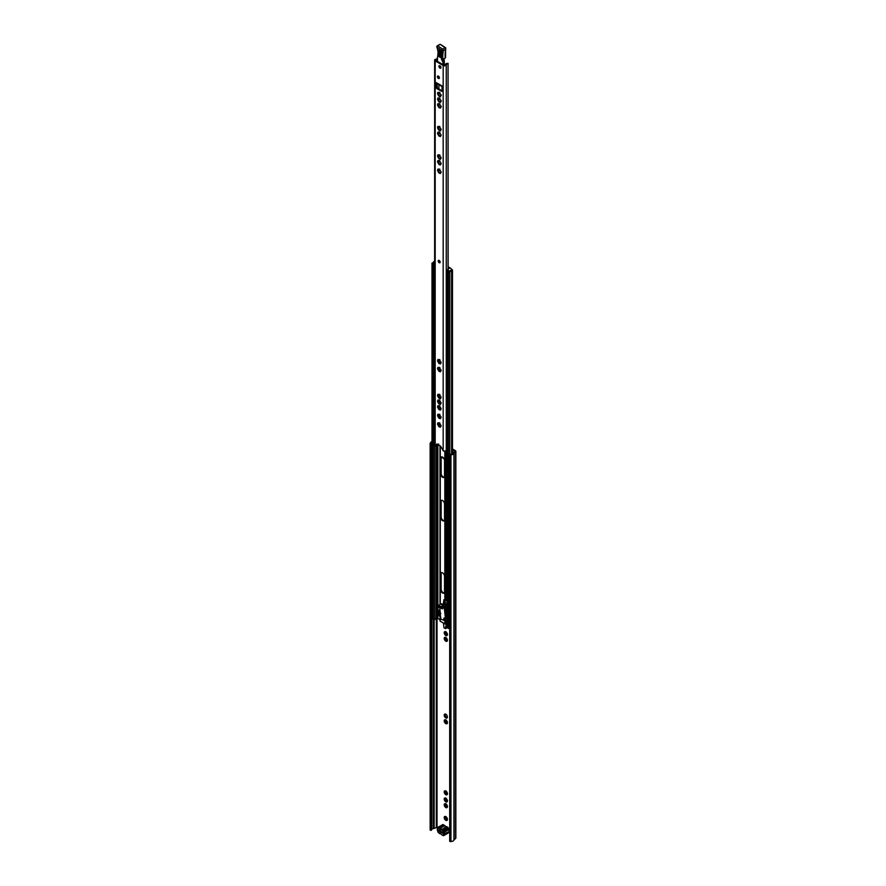 <?xml version="1.0" encoding="UTF-8"?>
<svg xmlns="http://www.w3.org/2000/svg" width="886" height="886" viewBox="0 0 886 886"><rect width="100%" height="100%" fill="white"/><g stroke="black" fill="none" stroke-linecap="round" stroke-linejoin="round"><path stroke-width="1.33" d="M447.341 819.218L445.946 816.626L444.462 816.67A2.27 1.307 -120 0 0 444.207 817.634L444.373 818.476A2.27 1.307 -120 0 0 445.082 819.694L445.724 820.259A2.27 1.307 -120 0 0 446.688 820.525L447.574 819.085M447.153 820.248A2.27 1.307 -120 0 0 447.419 819.384A2.27 1.307 -120 0 0 447.408 819.284M447.341 806.459L445.946 803.857L444.462 803.912A2.27 1.307 -120 0 0 444.207 804.876L444.373 805.706A2.27 1.307 -120 0 0 445.082 806.936L445.724 807.5A2.27 1.307 -120 0 0 446.688 807.755L447.574 806.326M447.153 807.489A2.27 1.307 -120 0 0 447.419 806.625A2.27 1.307 -120 0 0 447.408 806.526M447.341 800.778L445.946 798.175L444.462 798.231A2.27 1.307 -120 0 0 444.207 799.194L444.373 800.025A2.27 1.307 -120 0 0 445.082 801.254L445.724 801.819A2.27 1.307 -120 0 0 446.688 802.074L447.574 800.645M447.153 801.808A2.27 1.307 -120 0 0 447.419 800.944A2.27 1.307 -120 0 0 447.408 800.833M447.341 793.612L445.946 791.01L444.462 791.065A2.27 1.307 -120 0 0 444.207 792.029L444.373 792.859A2.27 1.307 -120 0 0 445.082 794.089L445.724 794.653A2.27 1.307 -120 0 0 446.688 794.908L447.574 793.479M447.153 794.642A2.27 1.307 -120 0 0 447.419 793.778A2.27 1.307 -120 0 0 447.408 793.679M446.544 798.795L446.533 798.784A2.27 1.307 -120 0 1 447.242 800.003M444.462 798.231L444.96 798.795L444.207 799.194M444.827 799.083L446.123 801.332L447.087 801.11M444.373 800.025L445.082 801.254M446.544 804.477L446.533 804.466A2.27 1.307 -120 0 1 447.242 805.695M444.462 803.912L444.96 804.488L444.207 804.876M444.827 804.776L446.123 807.013L447.087 806.792M444.373 805.706L445.082 806.936M446.544 791.63L446.533 791.619A2.27 1.307 -120 0 1 447.242 792.837M444.462 791.065L444.96 791.63L444.207 792.029M444.827 791.918L446.123 794.166L447.087 793.945M444.373 792.859L445.082 794.089M446.544 817.235L446.533 817.224A2.27 1.307 -120 0 1 447.242 818.454M444.462 816.67L444.96 817.246L444.207 817.634M444.827 817.534L446.123 819.771L447.087 819.55M444.373 818.476L445.082 819.694M446.145 714.271L445.902 714.315A2.27 1.307 -120 0 0 444.927 714.061L445.913 714.404L444.462 714.326A2.27 1.307 -120 0 0 444.207 715.29L444.628 714.47M446.544 714.891L447.242 716.11A2.27 1.307 -120 0 0 446.533 714.88L445.902 714.315M444.827 715.19L446.123 717.427L447.087 717.206M445.182 717.151L444.373 716.121A2.27 1.307 -120 0 0 445.082 717.35L445.891 716.752M447.275 716.807L447.153 717.904A2.27 1.307 -120 0 0 447.419 717.04A2.27 1.307 -120 0 0 447.408 716.94L445.724 717.915A2.27 1.307 -120 0 0 446.688 718.169L445.846 717.738M447.408 716.94L447.242 716.11M447.341 722.566L445.946 719.964L444.462 720.008A2.27 1.307 -120 0 0 444.207 720.982L444.373 721.813A2.27 1.307 -120 0 0 445.082 723.031L445.724 723.596A2.27 1.307 -120 0 0 446.688 723.862L447.574 722.433M447.153 723.585A2.27 1.307 -120 0 0 447.419 722.732A2.27 1.307 -120 0 0 447.408 722.622M444.462 720.008L444.96 720.584L444.207 720.982M444.827 720.872L446.123 723.109M444.373 721.813L445.082 723.031M447.341 640.091L445.946 637.488L444.462 637.543A2.27 1.307 -120 0 0 444.207 638.507L444.373 639.338A2.27 1.307 -120 0 0 445.082 640.567L445.724 641.132A2.27 1.307 -120 0 0 446.688 641.386L447.574 639.958M447.153 641.121A2.27 1.307 -120 0 0 447.419 640.257A2.27 1.307 -120 0 0 447.408 640.157M447.341 634.409L445.946 631.807L444.462 631.862A2.27 1.307 -120 0 0 444.207 632.825L444.373 633.656A2.27 1.307 -120 0 0 445.082 634.885L445.724 635.45A2.27 1.307 -120 0 0 446.688 635.705L447.574 634.276M447.153 635.439A2.27 1.307 -120 0 0 447.419 634.575A2.27 1.307 -120 0 0 447.408 634.465M446.544 632.427L446.533 632.416A2.27 1.307 -120 0 1 447.242 633.634M444.462 631.862L444.96 632.427L444.207 632.825M444.827 632.715L446.123 634.963L447.087 634.741M444.373 633.656L445.082 634.885M446.544 638.108L446.533 638.097A2.27 1.307 -120 0 1 447.242 639.327M444.462 637.543L444.96 638.119L444.207 638.507M444.827 638.407L446.123 640.644M444.373 639.338L445.082 640.567M452.48 449.855L454.762 451.317L453.134 452.757A1.65 0.952 0 0 0 452.846 453.244A1.65 0.952 180 0 1 451.052 454.141A1.096 0.631 0 0 0 450.188 454.33L450.465 841.7L449.689 841.257L449.689 454.607M452.48 448.969L455.382 450.642A1.65 0.952 180 0 1 455.858 451.317A1.65 0.952 180 0 1 455.559 451.86L453.942 453.278A2.747 1.584 180 0 1 450.963 454.773L450.465 455.061M431.726 829.44A1.65 0.952 180 0 1 433.276 828.598A1.65 0.952 0 0 0 434.14 828.421L436.311 827.546L437.806 828.033M446.267 623.965L445.536 628.65L446.588 628.052L446.954 624.796M446.201 616.069L446.201 615.017M449.689 829.894A1.096 0.631 -120 0 0 448.748 829.429L448.693 829.396M442.014 456.888A1.65 0.952 -120 0 0 443 458.084L443.997 458.66M445.902 798.22A2.27 1.307 -120 0 0 444.927 797.954M445.902 803.901A2.27 1.307 -120 0 0 444.927 803.646M445.902 816.659A2.27 1.307 -120 0 0 444.927 816.405M445.902 791.054A2.27 1.307 -120 0 0 444.927 790.788M445.082 717.35L445.724 717.915M444.207 715.29L444.373 716.121M447.242 721.791A2.27 1.307 -120 0 0 446.533 720.562M445.902 719.997A2.27 1.307 -120 0 0 444.927 719.742M445.902 637.532A2.27 1.307 -120 0 0 444.927 637.278M445.902 631.851A2.27 1.307 -120 0 0 444.927 631.585M430.917 443.775L430.917 830.415L430.142 829.96L430.142 443.321L431.404 443.487A1.096 0.631 0 0 0 431.726 442.989A1.65 0.952 180 0 1 431.715 442.9A1.65 0.952 180 0 1 432.003 442.369M430.917 830.415L431.404 830.127A1.096 0.631 0 0 0 431.726 829.628L431.726 443.089M455.858 451.317L455.858 837.957A1.65 0.952 180 0 1 455.559 838.499L453.942 839.917A2.747 1.584 180 0 1 450.963 841.412L450.465 841.7M430.142 443.321L430.629 443.033A2.747 1.584 180 0 1 430.618 442.9A2.747 1.584 180 0 1 432.003 441.527M450.963 841.412L450.963 454.773M449.047 830.337A1.65 0.952 120 0 0 449.412 829.606M439.888 830.448L443.321 833.006L438.991 830.514A1.096 0.631 180 0 1 438.681 830.104M445.724 641.132L447.131 640.899L447.275 640.024M445.846 640.955L446.688 641.386M446.145 637.499L444.628 637.687M445.724 635.45L447.131 635.207L447.275 634.343M445.846 635.273L446.688 635.705M446.145 631.807L444.628 632.006M445.724 723.596L447.131 723.364L447.275 722.489M445.846 723.43L446.688 723.862M446.145 719.964L444.628 720.163M445.724 820.259L447.131 820.026L447.275 819.151M445.846 820.093L446.688 820.525M446.145 816.626L444.628 816.814M445.724 794.653L447.131 794.41L447.275 793.546M445.846 794.476L446.688 794.908M446.145 791.01L444.628 791.209M445.724 807.5L447.131 807.268L447.275 806.393M445.846 807.323L446.688 807.755M446.145 803.868L444.628 804.056M445.724 801.819L447.131 801.575L447.275 800.711M445.846 801.642L446.688 802.074M446.145 798.175L444.628 798.375M445.536 626.867L446.588 626.258M445.536 628.65L443.986 627.764L443.421 623.046M449.036 830.691A1.318 0.764 -120 0 0 449.058 830.503A1.318 0.764 -120 0 0 448.803 829.606A1.096 0.631 60 0 1 448.582 828.931A3.732 2.149 -120 0 0 448.46 828.155L447.519 827.147L443.066 829.728A1.373 0.786 60 0 1 443.986 831.024A4.275 2.47 60 0 1 444.13 831.921L444.229 832.253A1.861 1.074 60 0 1 444.595 833.527A1.861 1.074 60 0 1 444.229 834.368L444.13 834.579A4.275 2.47 60 0 1 443.986 835.31A1.373 0.786 60 0 1 443.753 835.609A1.373 0.786 60 0 1 443.066 835.542L448.438 832.729A1.373 0.786 60 0 1 448.205 833.039A1.373 0.786 60 0 1 447.829 833.084M443.354 834.546A1.096 0.631 60 0 1 443.565 834.114A1.318 0.764 -120 0 0 443.82 833.527A1.318 0.764 -120 0 0 443.565 832.63A1.096 0.631 60 0 1 443.354 831.954L448.693 829.684A1.861 1.074 60 0 1 449.058 830.946A1.861 1.074 60 0 1 448.693 831.788L443.354 834.546A3.732 2.149 60 0 1 443.233 835.177M445.603 826.295A4.12 2.381 60 0 1 444.783 825.63A1.096 0.631 -120 0 0 444.517 825.42L443.31 824.711A1.373 0.786 60 0 0 442.623 824.644A1.373 0.786 60 0 0 442.38 824.955M448.582 828.931L448.582 829.34A4.275 2.47 -120 0 0 448.438 828.454A1.373 0.786 60 0 0 447.519 827.147L446.699 826.671A1.65 0.952 -120 0 0 446.289 826.527A3.577 2.06 60 0 1 445.414 826.195A3.577 2.06 60 0 1 444.539 825.508A1.65 0.952 -120 0 0 444.13 825.187L439.666 827.768L438.847 827.291L443.31 824.711M442.014 832.253L441.438 832.596A1.373 0.786 60 0 1 441.25 832.785A1.373 0.786 60 0 1 439.7 831.589L440.276 831.245M443.321 832.785L443.321 833.682L441.438 832.596M438.592 830.049L437.817 830.503L437.817 829.606L440.209 830.392M439.7 831.589L437.817 830.503M448.46 828.155L443.233 831.179A3.732 2.149 60 0 1 443.354 831.954M443.233 831.179L441.848 829.916A1.096 0.631 -120 0 0 441.582 829.817A4.12 2.381 60 0 1 439.556 828.654A1.096 0.631 -120 0 0 439.279 828.432L437.928 827.524A1.373 0.786 60 0 1 438.16 827.225A1.373 0.786 60 0 1 438.847 827.291L438.459 827.956M437.33 829.562A1.861 1.074 60 0 1 437.307 829.318A1.861 1.074 60 0 1 437.673 828.465L437.784 828.742A3.732 2.149 60 0 1 437.905 828.1M437.784 828.742A1.096 0.631 60 0 1 437.573 829.163A1.318 0.764 -120 0 0 437.307 829.761A1.318 0.764 -120 0 0 437.573 830.658A1.096 0.631 60 0 1 437.784 831.323A3.732 2.149 60 0 0 437.905 832.109L439.279 833.361A1.096 0.631 -120 0 0 439.556 833.46A4.12 2.381 60 0 1 440.563 833.837A4.12 2.381 60 0 1 441.582 834.634A1.096 0.631 -120 0 0 441.848 834.845L442.679 835.321M442.679 830.392L443.066 829.728L442.236 829.252A1.65 0.952 -120 0 0 441.837 829.097A3.577 2.06 60 0 1 440.076 828.078A1.65 0.952 -120 0 0 439.666 827.768L439.279 828.432M439.279 833.361L439.666 833.582A1.65 0.952 -120 0 0 440.076 833.737A3.577 2.06 60 0 1 440.763 833.959M448.438 832.729A4.275 2.47 -120 0 0 448.582 831.998M437.784 828.255A4.275 2.47 60 0 1 437.928 827.524M441.959 606.378A0.964 0.554 -120 0 0 442.878 607.973M446.954 614.939L445.835 615.05M438.847 613.765L438.847 615.349L440.264 616.656M439.434 613.898L440.187 615.936M440.287 616.778L439.999 617.808A0.986 0.565 0 0 0 440.276 618.317L440.475 618.428M443.399 620.122L444.838 620.953A0.986 0.565 0 0 0 445.702 621.108L447.175 620.997M446.954 600.387L445.702 600.509A0.986 0.565 180 0 1 444.838 600.354L443.775 599.811L443.952 601.096M445.436 604.285L446.954 604.152M444.949 604.662A0.986 0.565 0 0 0 445.702 604.773L446.954 604.64M446.954 623.888L445.702 624.021A0.986 0.565 180 0 1 444.838 623.866L440.276 621.23A0.986 0.565 180 0 1 439.999 620.721L439.999 618.018M448.128 267.827L449.169 268.447L447.286 269.842L449.39 271.061L449.39 271.947L449.844 270.994A1.65 0.952 180 0 1 451.572 270.374L451.572 271.271L452.48 270.795L451.572 271.271A1.65 0.952 0 0 0 449.745 272.212A1.65 0.952 0 0 0 449.767 272.345L448.371 272.744L446.954 271.736L447.751 271.26M449.058 271.758A2.47 1.429 0 0 0 448.925 272.212A2.47 1.429 0 0 0 448.947 272.412L447.773 271.736A2.47 1.429 0 0 0 448.77 271.592M434.24 263.208A2.47 1.429 0 0 0 433.996 263.784L432.822 263.098A2.47 1.429 0 0 0 433.963 263.042M434.649 264.072L432.235 263.441L432.933 262.633A1.65 0.952 0 0 0 433.542 262.621M439.988 619.403L437.119 618.395A1.373 0.786 180 0 1 436.3 618.627A1.65 0.952 0 0 0 434.827 619.547L433.42 619.868L432.235 618.517M449.689 628.362L448.371 628.495L447.186 627.144M440.575 424.959L440.575 425.479A2.802 1.617 -120 0 0 440.586 425.679M440.575 416.409L440.575 417.129M440.575 473.833A2.802 1.617 -120 0 0 441.793 476.657A2.802 1.617 -120 0 0 443.952 477.399A2.802 1.617 -120 0 0 444.528 476.125L444.528 460.543A2.802 1.617 -120 0 0 443.31 457.73A2.802 1.617 -120 0 0 441.15 456.977A2.802 1.617 -120 0 0 440.575 458.261L440.575 473.833L441.162 473.501A2.802 1.617 -120 0 0 442.192 476.103A2.802 1.617 -120 0 0 444.207 477.177M440.575 517.269A2.802 1.617 -120 0 0 441.793 520.082A2.802 1.617 -120 0 0 443.952 520.824A2.802 1.617 -120 0 0 444.528 519.55L444.528 503.968A2.802 1.617 -120 0 0 443.31 501.155A2.802 1.617 -120 0 0 441.15 500.402A2.802 1.617 -120 0 0 440.575 501.686L440.575 517.269L441.162 516.926A2.802 1.617 -120 0 0 442.192 519.528A2.802 1.617 -120 0 0 444.207 520.603M440.575 589.567A2.802 1.617 -120 0 0 441.793 592.38A2.802 1.617 -120 0 0 443.952 593.133A2.802 1.617 -120 0 0 444.528 591.848L444.528 576.277A2.802 1.617 -120 0 0 443.31 573.463A2.802 1.617 -120 0 0 441.15 572.71A2.802 1.617 -120 0 0 440.575 573.995L440.575 589.567L441.162 589.234A2.802 1.617 -120 0 0 442.192 591.837A2.802 1.617 -120 0 0 444.207 592.911M441.472 456.866A2.802 1.617 -120 0 0 441.162 457.918L441.162 473.501M441.472 500.291A2.802 1.617 -120 0 0 441.162 501.354L441.162 516.926M441.472 572.6A2.802 1.617 -120 0 0 441.162 573.652L441.162 589.234M444.296 600.043L445.082 601.206L444.484 601.882L445.436 602.635L443.908 602.425A1.318 0.764 180 0 1 443.521 601.882A1.318 0.764 180 0 1 443.908 601.339L443.952 601.317M445.436 602.635L445.436 604.374L443.908 604.163A1.318 0.764 180 0 1 443.521 603.632L443.521 601.882M444.861 602.967L444.861 604.717M434.649 261.204A1.65 0.952 180 0 1 434.328 261.47A1.65 0.952 180 0 1 433.719 261.691L433.619 262.843L433.542 261.835M451.572 270.374L452.48 269.898L450.985 268.846A1.096 0.631 -0 0 0 450.686 268.27L448.272 266.874A0.986 0.565 -0 0 0 448.128 266.808M452.48 269.898L452.237 270.463M446.954 282.634L447.286 269.842M446.777 271.337L446.843 282.568M433.619 261.946L434.649 262.544M449.39 271.947L448.172 271.249M434.649 263.441L433.619 262.843M451.572 454.119L451.572 271.271A1.65 0.952 -0 0 0 449.844 271.891M446.954 615.637L445.27 616.601L444.351 608.538L445.049 608.128A3.566 2.06 -120 0 0 442.203 604.008A3.566 2.06 -120 0 0 440.774 604.008L440.076 604.418A3.566 2.06 -120 0 0 439.6 604.894L439.91 607.608L439.223 605.515L437.861 605.448L439.6 604.894M444.351 608.538A3.566 2.06 -120 0 0 441.505 604.418A3.566 2.06 -120 0 0 440.076 604.418M441.715 606.245A1.451 0.842 60 0 1 442.779 607.497A1.451 0.842 60 0 1 442.579 608.76A1.451 0.842 60 0 1 442.003 608.76A1.451 0.842 60 0 1 440.94 607.497A1.451 0.842 60 0 1 441.128 606.245A1.451 0.842 60 0 1 441.715 606.245M441.571 606.19A1.451 0.842 -120 0 0 442.701 608.35A1.451 0.842 -120 0 0 442.845 608.405M444.362 618.04A0.964 0.554 60 0 1 444.55 619.702A0.964 0.554 60 0 1 444.362 618.04M440.796 618.35L440.209 613.909L440.84 613.544M438.304 605.193L437.728 606.832L439.456 607.563M446.954 619.059L446.655 616.49L445.27 616.601L445.78 621.108L440.785 619.037M438.537 610.609L438.891 613.777L438.149 612.492A1.65 0.952 60 0 1 438.16 612.115L438.26 611.318A2.747 1.584 -120 0 1 438.537 610.609L439.921 609.612L440.408 613.909L439.5 609.889M438.891 613.777L439.954 613.865M439.777 607.563L439.921 609.612M445.049 608.128L445.968 616.202M444.473 618.096A0.964 0.554 -120 0 0 445.137 619.236M438.216 261.016A1.373 0.786 -120 0 0 438.814 262.4A1.373 0.786 -120 0 0 439.866 262.765A1.373 0.786 -120 0 0 440.154 262.134A1.373 0.786 -120 0 0 439.556 260.761A1.373 0.786 -120 0 0 438.492 260.395A1.373 0.786 -120 0 0 438.216 261.016M438.935 260.351A1.373 0.786 -120 0 0 438.913 260.617A1.373 0.786 -120 0 0 440.12 262.4M441.062 426.232L441.084 425.435M441.062 417.683L441.084 416.885M441.062 409.122L441.084 408.324M441.062 403.44L441.084 402.643M441.062 397.759L441.084 396.961M441.062 370.802L441.084 370.005M441.062 362.972L441.084 362.175M441.062 163.965L441.084 163.168M441.062 172.515L441.084 171.718M441.062 158.273L441.084 157.475M441.062 135.536L441.084 134.738M441.062 129.843L441.084 129.046M438.947 66.372A1.429 0.82 -120 0 0 439.567 67.812A1.429 0.82 -120 0 0 440.663 68.2A1.429 0.82 -120 0 0 440.962 67.546A1.429 0.82 -120 0 0 440.342 66.107A1.429 0.82 -120 0 0 439.246 65.73A1.429 0.82 -120 0 0 438.947 66.372M439.677 65.686A1.429 0.82 -120 0 0 439.644 65.974A1.429 0.82 -120 0 0 440.929 67.834M437.396 76.672A1.429 0.82 -120 0 0 438.016 78.112A1.429 0.82 -120 0 0 439.113 78.489A1.429 0.82 -120 0 0 439.412 77.835A1.429 0.82 -120 0 0 438.791 76.406A1.429 0.82 -120 0 0 437.695 76.019A1.429 0.82 -120 0 0 437.396 76.672M438.127 75.974A1.429 0.82 -120 0 0 438.094 76.274A1.429 0.82 -120 0 0 439.378 78.134M438.349 93.329L438.57 92.532M438.349 99.01L438.57 98.213M438.349 104.703L438.57 103.895M439.91 104.648L437.894 103.651L437.518 105.069L439.046 107.704L440.464 108.081L440.94 106.442L439.91 104.648M439.423 107.217L438.127 104.98M439.91 98.966L437.894 97.958L437.518 99.376L439.046 102.023L440.464 102.399L440.94 100.76L439.91 98.966M439.423 101.536L438.127 99.298M439.91 93.274L437.894 92.277L437.518 93.694L439.046 96.33L440.464 96.718L440.94 95.068L439.91 93.274M439.423 95.854L438.127 93.606M439.91 127.396L437.894 126.388L437.518 127.805L439.046 130.452L440.464 130.829L440.94 129.19L439.91 127.396M438.592 127.241L438.57 126.643M438.127 127.728L439.423 129.965M439.91 133.077L437.894 132.08L437.518 133.498L439.046 136.134L440.464 136.51L440.94 134.871L439.91 133.077M438.592 132.922L438.57 132.324M438.127 133.409L439.423 135.647M439.91 155.825L437.894 154.817L437.518 156.235L439.046 158.882L440.464 159.258L440.94 157.619L439.91 155.825M438.592 155.67L438.57 155.072M438.127 156.157L439.423 158.395M439.91 170.057L437.894 169.06L437.518 170.477L439.046 173.113L440.464 173.501L440.94 171.851L439.91 170.057M438.592 169.902L438.57 169.304M438.127 170.389L439.423 172.637M439.91 161.507L437.894 160.51L437.518 161.928L439.046 164.563L440.464 164.94L440.94 163.301L439.91 161.507M438.592 161.352L438.57 160.754M438.127 161.839L439.423 164.076M439.91 360.513L437.894 359.506L437.518 360.923L439.046 363.57L440.464 363.947L440.94 362.308L439.91 360.513M438.592 360.358L438.57 359.76M438.127 360.846L439.423 363.083M439.91 368.343L437.894 367.347L437.518 368.764L439.046 371.411L440.464 371.788L440.94 370.149L439.91 368.343M438.592 368.199L438.57 367.601M438.127 368.687L439.423 370.924M439.91 395.3L437.894 394.303L437.518 395.721L439.046 398.357L440.464 398.733L440.94 397.094L439.91 395.3M438.592 395.145L438.57 394.547M438.127 395.632L439.423 397.869M439.91 400.981L437.894 399.985L437.518 401.402L439.046 404.049L440.464 404.426L440.94 402.787L439.91 400.981M438.592 400.837L438.57 400.239M438.127 401.325L439.423 403.562M439.91 406.674L437.894 405.666L437.518 407.084L439.046 409.731L440.464 410.107L440.94 408.468L439.91 406.674M438.592 406.519L438.57 405.921M438.127 407.006L439.423 409.243M439.91 415.224L437.894 414.216L437.518 415.634L439.046 418.281L440.464 418.657L440.94 417.018L439.91 415.224M438.592 415.069L438.57 414.471M438.127 415.556L439.423 417.793M439.91 423.774L437.894 422.777L437.518 424.195L439.046 426.83L440.464 427.207L440.94 425.568L439.91 423.774M438.592 423.619L438.57 423.021M438.127 424.106L439.423 426.343M439.777 426.299L440.575 426.509L439.777 426.299M439.855 422.965L439.046 422.744M439.777 417.738L440.575 417.959L439.777 417.738M439.855 414.404L439.046 414.194M439.777 409.188L440.575 409.41L439.777 409.188M439.855 405.854L439.046 405.644M439.777 403.507L440.575 403.717L439.777 403.507M439.855 400.173L439.046 399.963M439.777 397.825L440.575 398.035L439.777 397.825M439.855 394.491L439.046 394.27M439.777 370.869L440.575 371.079L439.777 370.869M439.855 367.535L439.046 367.325M439.777 363.027L440.575 363.249L439.777 363.027M439.855 359.694L439.046 359.483M439.777 164.032L440.575 164.242L439.777 164.032M439.855 160.698L439.046 160.477M439.777 172.582L440.575 172.792L439.777 172.582M439.855 169.248L439.046 169.027M439.777 158.339L440.575 158.55L439.777 158.339M439.855 155.006L439.046 154.795M439.777 135.602L440.575 135.813L439.777 135.602M439.855 132.269L439.046 132.047M439.777 129.91L440.575 130.12L439.777 129.91M439.855 126.576L439.046 126.366M446.954 449.401A1.65 0.952 180 0 0 446.256 450.121A1.805 1.041 0 0 1 445.16 451.029A1.805 1.041 0 0 1 443.266 450.852L440.63 446.19L436.853 444.008L435.104 446.134A1.805 1.041 0 0 1 434.649 445.448L434.649 60.148A1.805 1.041 0 0 0 435.181 60.89L443.177 65.509A1.805 1.041 0 0 0 445.104 65.741A1.805 1.041 0 0 0 446.256 64.822A1.65 0.952 180 0 1 448.05 63.936L448.128 269.355M436.266 82.653L436.665 88.511L441.97 91.457L442.092 86.008L436.266 82.653A1.539 0.886 -60 0 0 436.588 83.35A1.539 0.886 -60 0 0 436.975 83.417M437.241 444.019L435.978 445.791M437.341 59.55A2.636 1.517 180 0 1 436.421 59.683L435.879 60.492L443.875 65.099L445.27 64.789A2.636 1.517 180 0 1 448.128 63.36M436.975 83.572L437.363 88.113L442.092 90.848M438.692 444.063L437.319 444.85A2.636 1.517 180 0 1 436.61 444.971M448.05 269.399L448.05 63.936M437.341 58.886A1.65 0.952 180 0 1 436.366 59.107A1.805 1.041 0 0 0 434.649 60.148M438.891 425.236L438.891 423.574L438.902 425.247M438.891 416.686L438.891 415.025L438.902 416.697M438.891 408.136L438.891 406.464L438.902 408.147M438.891 402.443L438.891 400.782L438.902 402.465M438.891 396.762L438.891 395.101L438.902 396.773M438.891 369.805L438.891 368.144L438.902 369.827M438.891 361.975L438.891 360.314L438.902 361.986M438.891 171.519L438.891 169.857L438.902 171.541M438.891 162.969L438.891 161.307L438.902 162.98M438.891 157.276L438.891 155.615L438.902 157.298M438.891 134.539L438.891 132.878L438.902 134.55M438.891 128.847L438.891 127.185L438.902 128.869M438.891 106.11L438.891 104.448L438.902 106.121M438.891 100.417L438.891 98.756L438.902 100.439M438.891 94.736L438.891 93.074L438.902 94.758M438.891 88.999L438.891 84.679L438.902 89.01M441.272 94.935L441.062 95.732M440.575 96.009L439.777 95.799L440.575 96.009M439.046 92.244L439.855 92.465M441.272 100.616L441.062 101.414M440.575 101.702L439.777 101.48L440.575 101.702M439.046 97.936L439.855 98.147M441.272 106.298L441.062 107.106M440.575 107.383L439.777 107.173L440.575 107.383M439.046 103.618L439.855 103.839M439.7 57.114A1.65 0.952 60 0 1 438.625 55.054L438.947 50.325A1.65 0.952 60 0 1 439.279 49.671A1.65 0.952 60 0 1 440.586 50.148A1.65 0.952 60 0 1 441.261 51.864L440.951 56.593A1.65 0.952 60 0 1 440.608 57.247A1.65 0.952 60 0 1 439.7 57.114M444.274 60.17L444.318 65.232L444.008 59.451M443.986 59.163L442.568 60.425L443.864 59.052M445.226 57.092L445.237 57.978A31.962 18.451 60 0 1 445.736 49.328L445.758 48.232A1.096 0.587 123.6 0 0 445.038 47.822A1.096 0.631 60 0 1 445.736 49.328L443.41 50.668A31.962 18.451 -120 0 0 442.911 59.406L444.606 58.398M444.562 58.454L442.911 59.406M436.754 46.648A1.096 0.676 3.8 0 0 436.876 47.047L437.695 45.839L442.712 49.162L445.038 47.822L440.863 44.776M444.152 65.21L444.13 62.397L443.122 62.984A1.096 0.631 -120 0 0 443.033 62.529L441.317 58.808L441.881 50.469A1.096 0.764 13.4 0 0 443.41 50.668A1.096 0.631 60 0 0 442.712 49.162A1.096 0.587 123.6 0 0 441.881 50.469L437.064 47.279L438.094 52.13M437.606 56.737L437.673 56.66A3.909 2.259 -120 0 0 437.95 55.585L437.917 53.625M442.568 60.425L443.033 62.529L444.085 61.931L444.063 60.159M441.317 58.808L442.092 59.871M437.529 56.881L437.44 60.492L436.687 61.333M437.673 56.671L438.094 52.152L437.186 47.656M440.098 261.735A1.451 0.842 60 0 1 439.5 260.705M445.891 800.645L445.182 801.055M445.891 806.338L445.182 806.747M445.891 793.491L445.182 793.889M445.891 819.096L445.182 819.506M445.891 722.433L445.182 722.843M445.891 634.276L445.182 634.686M445.891 639.969L445.182 640.379M437.019 827.579L437.019 618.45M454.031 839.762L454.031 453.111L453.134 452.757M455.559 838.499L455.559 451.86L454.662 451.495M431.404 830.127L431.404 443.487M433.276 828.598L433.276 619.79M434.14 828.421L434.14 620.001M436.311 827.546L436.311 618.616M453.942 839.917L453.942 453.278M445.304 638.95L444.595 639.36M445.304 633.268L444.595 633.667M445.304 721.414L444.595 721.824M445.304 715.733L444.595 716.143M445.304 818.077L444.595 818.487M445.304 792.472L444.595 792.881M445.304 805.319L444.595 805.728M445.304 799.637L444.595 800.036M448.803 829.606L443.565 832.63M439.556 828.654L444.783 825.63M446.289 826.527L441.582 829.817M441.848 829.916L446.699 826.671M443.565 834.114L448.693 831.788M437.573 829.163L437.673 828.465M439.855 615.748L439.279 616.08M444.838 620.953L444.838 623.866M445.702 621.108L445.702 624.021M445.702 604.773L445.702 613.92M444.838 604.695L444.838 607.176M440.276 618.317L440.276 621.23M449.767 272.478L449.767 454.573L449.778 272.412M448.371 272.744L448.371 628.495M447.186 272.068L447.186 627.82M444.838 451.085L444.838 600.354M445.702 450.819L445.702 600.509M432.235 263.441L432.235 619.181M434.827 445.891L434.827 619.547M433.42 264.117L433.42 619.868M436.3 445.459L436.3 618.627M437.119 444.894L437.119 618.395M437.485 444.805L437.485 618.184M437.872 444.761L437.872 605.337M437.872 607.176L437.872 618.184M440.276 361.599L440.276 362.673M440.276 369.429L440.276 370.514M440.276 396.385L440.276 397.46M440.276 402.067L440.276 403.152M440.276 407.748L440.276 408.834M440.276 416.309L440.276 417.384M440.276 424.859L440.276 425.945M440.276 446.212L440.276 604.296M439.999 361.311L439.999 362.895L439.988 361.289M439.999 369.141L439.999 370.725L439.988 369.119M439.999 396.097L439.999 397.681L439.988 396.075M439.999 401.779L439.999 403.363L439.988 401.757M439.999 416.021L439.999 417.605L439.988 415.999M439.999 424.571L439.999 426.155L439.988 424.549M439.999 446.057L439.999 604.462L439.988 446.046M439.999 608.549L440.043 609.557M441.162 573.652L440.575 573.995M441.162 501.354L440.575 501.686M441.162 457.918L440.575 458.261M444.495 600.741L443.908 601.073M444.296 600.409L443.72 600.741M439.434 615.006L438.847 615.349M443.908 602.425L443.908 604.163M444.728 601.55L444.728 602.214M444.916 601.439L444.916 602.325M438.182 605.581L438.404 607.475M439.113 106.586L438.481 106.951M439.113 100.893L438.481 101.259M439.113 95.212L438.481 95.577M439.113 129.323L438.481 129.688M439.113 135.015L438.481 135.381M439.113 157.752L438.481 158.118M439.113 171.995L438.481 172.36M439.113 163.445L438.481 163.81M439.113 362.452L438.481 362.817M439.113 370.282L438.481 370.647M439.113 397.238L438.481 397.604M439.113 402.92L438.481 403.285M439.113 408.601L438.481 408.967M439.113 417.162L438.481 417.516M439.113 425.712L438.481 426.077M438.526 424.693L437.894 425.058M438.526 416.143L437.894 416.509M438.526 407.593L437.894 407.959M438.526 401.901L437.894 402.266M438.526 396.219L437.894 396.585M438.526 369.263L437.894 369.628M438.526 361.433L437.894 361.798M438.526 162.426L437.894 162.791M438.526 170.976L437.894 171.341M438.526 156.733L437.894 157.099M438.526 133.996L437.894 134.362M438.526 128.304L437.894 128.669M443.177 450.797L443.177 65.509M435.181 446.179L435.181 60.89M446.256 450.121L446.256 64.822M436.421 60.802L436.421 59.683M436.133 445.702L435.436 446.101M438.526 94.193L437.894 94.558M438.526 99.874L437.894 100.24M438.526 105.567L437.894 105.932M437.363 88.113L436.665 88.511M436.975 87.437L436.266 87.847M438.625 55.054L440.176 54.389L440.475 50.026M440.951 56.494A1.65 0.952 60 0 1 440.863 56.438A1.65 0.952 60 0 1 439.788 54.378L440.098 49.749M444.528 58.62L445.558 57.501L445.592 47.766L440.63 44.477L439.567 44.433L437.053 46.98M439.401 44.754L437.241 45.773L437.219 47.7M440.984 56.051L440.176 54.389M436.876 47.047L437.075 46.094M442.745 64.457L443.122 62.984L443.144 64.678M438.947 50.325L440.021 49.705M437.961 55.375L437.618 57.036M437.429 60.27L437.407 57.524M436.61 61.223L437.44 60.492M445.381 798.773L444.794 799.106M445.381 804.455L444.794 804.787M445.381 791.608L444.794 791.94M445.381 817.213L444.794 817.557M445.381 714.869L444.794 715.201M445.381 720.551L444.794 720.894M445.381 632.405L444.794 632.737M445.381 638.086L444.794 638.418M431.726 829.684L431.726 443.033M446.677 640.323L446.09 640.667M446.677 722.799L446.09 723.131M443.753 835.609L448.205 833.039M438.16 827.225L442.623 824.644M439.988 617.919L439.988 620.82M452.48 270.795L452.48 453.798M446.954 271.736L446.954 627.487M432.003 263.098L432.003 618.849M439.988 608.416L439.988 609.568M445.082 601.206L445.082 602.425M446.765 271.282L446.765 282.457M439.999 614.242L440.508 618.749M436.067 445.758L435.369 446.167M442.092 86.529L436.588 83.35M444.019 59.318L444.329 65.232M440.63 44.477L439.567 44.433"/></g></svg>
